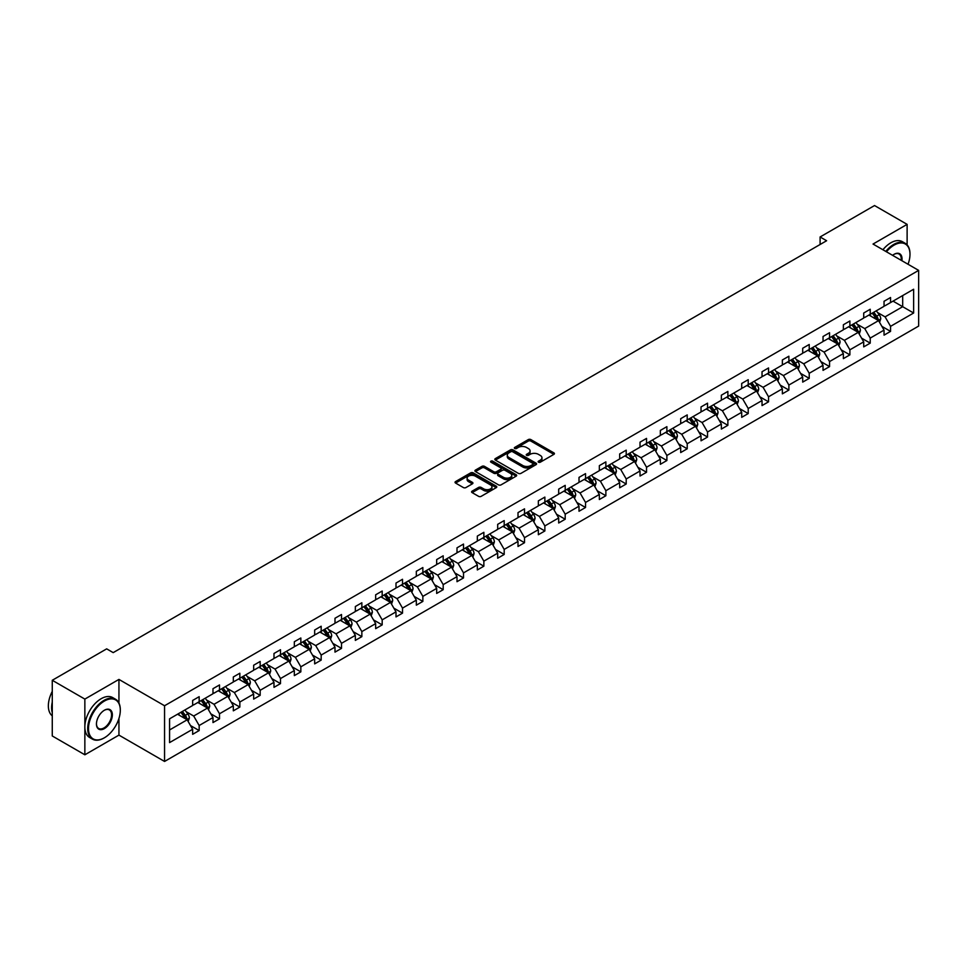 <?xml version="1.0" encoding="UTF-8"?>
<svg xmlns="http://www.w3.org/2000/svg" width="967" height="967" viewBox="0 0 967 967"><rect width="100%" height="100%" fill="white"/><g stroke="black" fill="none" stroke-linecap="round" stroke-linejoin="round"><path stroke-width="1.45" d="M538.51 462.202A1.269 0.725 0 0 0 540.299 462.202L553.898 454.357A1.813 1.04 0 0 0 554.429 453.62A1.813 1.04 0 0 0 553.898 452.882L530.871 439.586A1.813 1.04 0 0 0 528.308 439.586L514.71 447.431A1.269 0.725 0 0 0 516.511 448.47L518.264 447.443A5.79 3.348 0 0 1 526.459 447.443L528.369 448.555A5.79 3.348 0 0 1 530.073 450.924A5.79 3.348 0 0 1 528.369 453.281L526.616 454.297A1.269 0.725 0 0 0 528.405 455.336L530.17 454.321A5.79 3.348 0 0 1 538.353 454.321L540.275 455.433A5.79 3.348 0 0 1 541.967 457.79A5.79 3.348 0 0 1 540.275 460.159L538.51 461.174A1.269 0.725 0 0 0 538.51 462.202L538.51 461.174M472.138 491.139A1.813 1.04 0 0 0 471.606 491.877A1.813 1.04 0 0 0 472.138 492.626L478.605 496.349A1.813 1.04 0 0 0 481.155 496.349L496.252 487.634A1.813 1.04 0 0 0 496.784 486.897A1.813 1.04 0 0 0 496.252 486.159L473.226 472.863A1.813 1.04 0 0 0 470.663 472.863L455.566 481.578A1.813 1.04 0 0 0 455.034 482.315A1.813 1.04 0 0 0 455.566 483.053L463.374 487.561A1.813 1.04 0 0 0 465.937 487.561L472.392 483.826A1.813 1.04 0 0 0 472.923 483.089A1.813 1.04 0 0 0 472.392 482.352L468.524 480.115A4.835 2.792 0 0 1 467.109 478.145A4.835 2.792 0 0 1 470.095 475.559A4.835 2.792 0 0 1 475.365 476.163L490.535 484.914A4.835 2.792 0 0 1 491.949 486.897A4.835 2.792 0 0 1 488.964 489.483A4.835 2.792 0 0 1 483.681 488.867L481.155 487.416A1.813 1.04 0 0 0 478.605 487.416L472.138 491.139L472.138 492.626L478.605 488.915L478.605 487.416M118.941 679.414L84.854 699.093L52.266 680.284L52.266 735.972L84.854 754.792L118.941 735.113L164.559 761.452L164.559 705.753L118.941 679.414L118.941 703.021M907.119 244.869L907.119 224.368L873.032 244.047L918.65 270.385L164.559 705.753M907.119 224.368L874.531 205.548L820.101 236.975L820.101 244.494M52.266 680.284L106.684 648.857L113.199 652.628L826.616 240.735L820.101 236.975M518.397 473.383A1.813 1.04 0 0 0 520.947 473.383L536.044 464.656A1.813 1.04 0 0 0 536.576 463.918A1.813 1.04 0 0 0 536.044 463.181L513.018 449.885A1.813 1.04 0 0 0 510.455 449.885L495.358 458.6A1.813 1.04 0 0 0 494.826 459.337A1.813 1.04 0 0 0 495.358 460.087L518.397 473.383M491.454 462.48A1.269 0.725 0 0 1 492.735 462.661L492.735 461.15L516.148 474.676A1.813 1.04 0 0 1 516.68 475.413A1.813 1.04 0 0 1 516.148 476.151L501.051 484.866A1.813 1.04 0 0 1 498.501 484.866L475.462 471.57L481.929 467.871L481.929 466.36L475.462 470.095A1.813 1.04 0 0 0 474.93 470.832A1.813 1.04 0 0 0 475.462 471.57L475.462 470.095M481.929 467.871A1.813 1.04 0 0 1 484.491 467.871L484.491 466.36A1.813 1.04 0 0 0 481.929 466.36M484.491 466.36L493.823 471.751A1.813 1.04 0 0 0 496.385 471.751L500.676 469.273A1.813 1.04 0 0 0 501.196 468.536A1.813 1.04 0 0 0 500.676 467.798L490.946 462.19A1.269 0.725 0 0 1 492.735 461.15M84.854 699.093L84.854 754.792M169.576 718.819L192.651 705.499L192.651 700.446L199.166 696.687L199.166 701.728L212.982 693.75L212.982 688.709L219.509 684.95L219.509 689.991L233.325 682.013L233.325 676.973L239.84 673.213L239.84 678.254L253.656 670.276L253.656 665.236L260.171 661.464L260.171 666.505L273.987 658.527L273.987 653.487L280.503 649.727L280.503 654.768L294.331 646.79L294.331 641.75L300.846 637.99L300.846 643.031L314.662 635.053L314.662 630.013L321.177 626.241L321.177 631.294L334.993 623.316L334.993 618.264L341.508 614.504L341.508 619.545L355.336 611.567L355.336 606.527L361.851 602.767L361.851 607.808L375.667 599.83L375.667 594.79L382.183 591.03L382.183 596.071L395.999 588.093L395.999 583.053L402.514 579.281L402.514 584.322L416.33 576.344L416.33 571.304L422.857 567.544L422.857 572.585L436.673 564.607L436.673 559.567L443.188 555.807L443.188 560.848L457.004 552.87L457.004 547.83L463.519 544.058L463.519 549.111L477.335 541.133L477.335 536.081L483.863 532.321L483.863 537.362L497.679 529.384L497.679 524.344L504.194 520.584L504.194 525.625L518.01 517.647L518.01 512.607L524.525 508.847L524.525 513.888L538.341 505.91L538.341 500.87L544.868 497.098L544.868 502.151L558.684 494.173L558.684 489.121L565.199 485.361L565.199 490.402L579.015 482.424L579.015 477.384L585.531 473.625L585.531 478.665L599.347 470.687L599.347 465.647L605.874 461.888L605.874 466.928L619.69 458.95L619.69 453.91L626.205 450.138L626.205 455.179L640.021 447.201L640.021 442.161L646.536 438.402L646.536 443.442L660.352 435.464L660.352 430.424L666.879 426.665L666.879 431.705L680.695 423.727L680.695 418.687L687.211 414.916L687.211 419.968L701.027 411.99L701.027 406.938L707.542 403.179L707.542 408.219L721.358 400.241L721.358 395.201L727.873 391.442L727.873 396.482L741.701 388.504L741.701 383.464L748.216 379.705L748.216 384.745L762.032 376.767L762.032 371.727L768.547 367.956L768.547 372.996L782.363 365.018L782.363 359.978L788.879 356.219L788.879 361.259L802.707 353.281L802.707 348.241L809.222 344.482L809.222 349.522L823.038 341.544L823.038 336.504L829.553 332.733L829.553 337.785L843.369 329.807L843.369 324.755L849.884 320.996L849.884 326.036L863.712 318.058L863.712 313.018L870.227 309.259L870.227 314.299L884.043 306.321L884.043 301.281L890.559 297.522L890.559 302.562L913.634 289.242L913.634 313.018L890.559 326.338L890.559 331.379L884.043 335.15L884.043 330.11L870.227 338.087L870.227 343.128L863.712 346.887L863.712 341.847L849.884 349.824L849.884 354.865L843.369 358.624L843.369 353.584L829.553 361.561L829.553 366.602L823.038 370.373L823.038 365.321L809.222 373.298L809.222 378.351L802.707 382.11L802.707 377.07L788.879 385.047L788.879 390.088L782.363 393.847L782.363 388.807L768.547 396.784L768.547 401.825L762.032 405.584L762.032 400.543L748.216 408.521L748.216 413.562L741.701 417.333L741.701 412.293L727.873 420.27L727.873 425.311L721.358 429.07L721.358 424.029L707.542 432.007L707.542 437.048L701.027 440.807L701.027 435.766L687.211 443.744L687.211 448.785L680.695 452.556L680.695 447.503L666.879 455.481L666.879 460.522L660.352 464.293L660.352 459.252L646.536 467.23L646.536 472.271L640.021 476.03L640.021 470.989L626.205 478.967L626.205 484.008L619.69 487.767L619.69 482.726L605.874 490.704L605.874 495.745L599.347 499.516L599.347 494.463L585.531 502.441L585.531 507.494L579.015 511.253L579.015 506.212L565.199 514.19L565.199 519.231L558.684 522.99L558.684 517.949L544.868 525.927L544.868 530.968L538.341 534.727L538.341 529.686L524.525 537.664L524.525 542.705L518.01 546.476L518.01 541.435L504.194 549.413L504.194 554.454L497.679 558.213L497.679 553.172L483.863 561.15L483.863 566.191L477.335 569.95L477.335 564.909L463.519 572.887L463.519 577.928L457.004 581.699L457.004 576.646L443.188 584.624L443.188 589.677L436.673 593.436L436.673 588.395L422.857 596.373L422.857 601.414L416.33 605.173L416.33 600.132L402.514 608.11L402.514 613.151L395.999 616.91L395.999 611.869L382.183 619.847L382.183 624.887L375.667 628.659L375.667 623.618L361.851 631.584L361.851 636.637L355.336 640.396L355.336 635.355L341.508 643.333L341.508 648.373L334.993 652.133L334.993 647.092L321.177 655.07L321.177 660.11L314.662 663.882L314.662 658.829L300.846 666.807L300.846 671.847L294.331 675.619L294.331 670.578L280.503 678.556L280.503 683.596L273.987 687.356L273.987 682.315L260.171 690.293L260.171 695.333L253.656 699.093L253.656 694.052L239.84 702.03L239.84 707.07L233.325 710.842L233.325 705.789L219.509 713.767L219.509 718.819L212.982 722.579L212.982 717.538L199.166 725.516L199.166 730.556L192.651 734.316L192.651 729.275L169.576 742.596L169.576 718.819M164.559 761.452L918.65 326.084L918.65 270.385M197.86 702.489L207.506 708.049L193.69 716.027L186.148 711.676M193.69 716.027L199.166 725.516M207.506 708.049L212.982 717.538M192.651 704.29L193.69 704.895L199.166 701.728M218.204 690.74L227.849 696.313L214.033 704.29L206.479 699.939M214.033 704.29L219.509 713.767M227.849 696.313L233.325 705.789M212.982 692.553L214.033 693.146L219.509 689.991M238.535 679.003L248.181 684.576L234.365 692.553L226.822 688.19M234.365 692.553L239.84 702.03M248.181 684.576L253.656 694.052M233.325 680.804L234.365 681.409L239.84 678.254M258.866 667.266L268.512 672.827L254.696 680.804L247.153 676.453M254.696 680.804L260.171 690.293M268.512 672.827L273.987 682.315M253.656 669.067L254.696 669.672L260.171 666.505M279.209 655.517L288.855 661.09L275.039 669.067L267.484 664.716M275.039 669.067L280.503 678.556M288.855 661.09L294.331 670.578M273.987 657.33L275.039 657.935L280.503 654.768M299.54 643.78L309.186 649.353L295.37 657.33L287.828 652.967M295.37 657.33L300.846 666.807M309.186 649.353L314.662 658.829M294.331 645.593L295.37 646.186L300.846 643.031M319.872 632.043L329.517 637.616L315.701 645.593L308.159 641.23M315.701 645.593L321.177 655.07M329.517 637.616L334.993 647.092M314.662 633.844L315.701 634.449L321.177 631.294M340.215 620.306L349.861 625.867L336.032 633.844L328.49 629.493M336.032 633.844L341.508 643.333M349.861 625.867L355.336 635.355M334.993 622.107L336.032 622.712L341.508 619.545M360.546 608.557L370.192 614.13L356.376 622.107L348.833 617.756M356.376 622.107L361.851 631.584M370.192 614.13L375.667 623.618M355.336 610.37L356.376 610.975L361.851 607.808M380.877 596.82L390.523 602.393L376.707 610.37L369.164 606.007M376.707 610.37L382.183 619.847M390.523 602.393L395.999 611.869M375.667 598.621L376.707 599.226L382.183 596.071M401.22 585.083L410.866 590.644L397.038 598.621L389.496 594.27M397.038 598.621L402.514 608.11M410.866 590.644L416.33 600.132M395.999 586.884L397.038 587.489L402.514 584.322M421.552 573.334L431.197 578.907L417.381 586.884L409.839 582.533M417.381 586.884L422.857 596.373M431.197 578.907L436.673 588.395M416.33 575.147L417.381 575.752L422.857 572.585M441.883 561.597L451.529 567.17L437.713 575.147L430.17 570.796M437.713 575.147L443.188 584.624M451.529 567.17L457.004 576.646M436.673 563.41L437.713 564.003L443.188 560.848M462.214 549.86L471.872 555.433L458.044 563.41L450.501 559.047M458.044 563.41L463.519 572.887M471.872 555.433L477.335 564.909M457.004 551.661L458.044 552.266L463.519 549.111M482.557 538.123L492.203 543.684L478.387 551.661L470.844 547.31M478.387 551.661L483.863 561.15M492.203 543.684L497.679 553.172M477.335 539.924L478.387 540.529L483.863 537.362M502.888 526.374L512.534 531.947L498.718 539.924L491.176 535.573M498.718 539.924L504.194 549.413M512.534 531.947L518.01 541.435M497.679 528.187L498.718 528.792L504.194 525.625M523.22 514.637L532.865 520.21L519.049 528.187L511.507 523.824M519.049 528.187L524.525 537.664M532.865 520.21L538.341 529.686M518.01 516.438L519.049 517.043L524.525 513.888M543.563 502.9L553.209 508.473L539.393 516.438L531.838 512.087M539.393 516.438L544.868 525.927M553.209 508.473L558.684 517.949M538.341 504.701L539.393 505.306L544.868 502.151M563.894 491.163L573.54 496.724L559.724 504.701L552.181 500.35M559.724 504.701L565.199 514.19M573.54 496.724L579.015 506.212M558.684 492.965L559.724 493.569L565.199 490.402M584.225 479.414L593.871 484.987L580.055 492.965L572.512 488.613M580.055 492.965L585.531 502.441M593.871 484.987L599.347 494.463M579.015 481.228L580.055 481.82L585.531 478.665M604.568 467.677L614.214 473.25L600.398 481.228L592.844 476.864M600.398 481.228L605.874 490.704M614.214 473.25L619.69 482.726M599.347 469.478L600.398 470.083L605.874 466.928M624.9 455.94L634.545 461.501L620.729 469.478L613.187 465.127M620.729 469.478L626.205 478.967M634.545 461.501L640.021 470.989M619.69 457.742L620.729 458.346L626.205 455.179M645.231 444.191L654.877 449.764L641.061 457.742L633.518 453.39M641.061 457.742L646.536 467.23M654.877 449.764L660.352 459.252M640.021 446.005L641.061 446.609L646.536 443.442M665.574 432.454L675.22 438.027L661.404 446.005L653.849 441.641M661.404 446.005L666.879 455.481M675.22 438.027L680.695 447.503M660.352 434.268L661.404 434.86L666.879 431.705M685.905 420.718L695.551 426.29L681.735 434.268L674.192 429.904M681.735 434.268L687.211 443.744M695.551 426.29L701.027 435.766M680.695 422.519L681.735 423.123L687.211 419.968M706.236 408.981L715.882 414.541L702.066 422.519L694.524 418.167M702.066 422.519L707.542 432.007M715.882 414.541L721.358 424.029M701.027 410.782L702.066 411.386L707.542 408.219M726.58 397.232L736.225 402.804L722.409 410.782L714.855 406.43M722.409 410.782L727.873 420.27M736.225 402.804L741.701 412.293M721.358 399.045L722.409 399.649L727.873 396.482M746.911 385.495L756.557 391.067L742.741 399.045L735.198 394.681M742.741 399.045L748.216 408.521M756.557 391.067L762.032 400.543M741.701 387.296L742.741 387.9L748.216 384.745M767.242 373.758L776.888 379.318L763.072 387.296L755.529 382.944M763.072 387.296L768.547 396.784M776.888 379.318L782.363 388.807M762.032 375.559L763.072 376.163L768.547 372.996M787.585 362.009L797.231 367.581L783.415 375.559L775.86 371.207M783.415 375.559L788.879 385.047M797.231 367.581L802.707 377.07M782.363 363.822L783.415 364.426L788.879 361.259M807.916 350.272L817.562 355.844L803.746 363.822L796.204 359.47M803.746 363.822L809.222 373.298M817.562 355.844L823.038 365.321M802.707 352.085L803.746 352.677L809.222 349.522M828.248 338.535L837.893 344.107L824.077 352.085L816.535 347.721M824.077 352.085L829.553 361.561M837.893 344.107L843.369 353.584M823.038 340.336L824.077 340.94L829.553 337.785M848.591 326.798L858.237 332.358L844.409 340.336L836.866 335.984M844.409 340.336L849.884 349.824M858.237 332.358L863.712 341.847M843.369 328.599L844.409 329.203L849.884 326.036M868.922 315.049L878.568 320.621L864.752 328.599L857.209 324.247M864.752 328.599L870.227 338.087M878.568 320.621L884.043 330.11M863.712 316.862L864.752 317.466L870.227 314.299M893.037 301.136L902.682 306.696L885.083 316.862L877.54 312.498M885.083 316.862L890.559 326.338M913.634 313.018L902.682 306.696L902.682 295.564L913.634 289.242M884.043 305.113L885.083 305.717L890.559 302.562M169.576 729.952L187.175 719.799L177.529 714.226M187.175 719.799L192.651 729.275M881.892 326.375L890.559 331.379M861.561 338.124L870.227 343.128M841.217 349.861L849.884 354.865M820.886 361.598L829.553 366.602M800.555 373.347L809.222 378.351M780.212 385.084L788.879 390.088M759.881 396.821L768.547 401.825M739.55 408.558L748.216 413.562M719.206 420.307L727.873 425.311M698.875 432.044L707.542 437.048M678.544 443.78L687.211 448.785M658.201 455.517L666.879 460.522M637.869 467.266L646.536 472.271M617.538 479.003L626.205 484.008M597.195 490.74L605.874 495.745M576.864 502.489L585.531 507.494M556.533 514.226L565.199 519.231M536.189 525.963L544.868 530.968M515.858 537.7L524.525 542.705M495.527 549.449L504.194 554.454M475.196 561.186L483.863 566.191M454.853 572.923L463.519 577.928M434.521 584.672L443.188 589.677M414.19 596.409L422.857 601.414M393.847 608.146L402.514 613.151M373.516 619.883L382.183 624.887M353.185 631.632L361.851 636.637M332.841 643.369L341.508 648.373M312.51 655.106L321.177 660.11M292.179 666.843L300.846 671.847M271.836 678.592L280.503 683.596M251.505 690.329L260.171 695.333M231.173 702.066L239.84 707.07M210.83 713.815L219.509 718.819M190.499 725.552L199.166 730.556M118.941 735.113L118.941 718.481M539.018 462.383L540.275 461.658A5.79 3.348 0 0 0 541.967 459.301L541.967 457.79M530.073 450.924L530.073 452.423A5.79 3.348 0 0 1 528.369 454.792L527.124 455.517M553.873 454.369L530.871 441.085A1.813 1.04 0 0 0 528.308 441.085L515.218 448.64M536.02 464.68L513.018 451.396A1.813 1.04 0 0 0 510.455 451.396L495.382 460.099M532.853 464.438A1.269 0.725 0 0 0 532.853 463.411L512.631 451.734A1.269 0.725 0 0 0 510.842 451.734L508.993 452.81A5.79 3.348 0 0 0 507.288 455.167A5.79 3.348 0 0 0 508.993 457.536L522.809 465.514A5.79 3.348 0 0 0 530.992 465.514L532.853 464.438L532.853 465.949A1.269 0.725 0 0 0 533.228 465.429L533.228 463.918M507.288 455.167L507.288 456.678A5.79 3.348 0 0 0 508.993 459.035L508.993 457.536M532.853 465.949L530.992 467.013A5.79 3.348 0 0 1 522.809 467.013L508.993 459.035M484.491 467.871L493.823 473.262A1.813 1.04 0 0 0 496.385 473.262L500.676 470.784A1.813 1.04 0 0 0 501.196 470.047L501.196 468.536M492.735 462.661L516.124 476.163M503.517 477.347A4.835 2.792 0 0 0 508.799 477.952A4.835 2.792 0 0 0 511.785 475.377A4.835 2.792 0 0 0 510.358 473.395L505.028 470.313A1.813 1.04 0 0 0 502.465 470.313L498.174 472.79A1.813 1.04 0 0 0 497.642 473.528A1.813 1.04 0 0 0 498.174 474.265L503.517 477.347L503.517 478.858A4.835 2.792 0 0 0 508.799 479.463A4.835 2.792 0 0 0 511.785 476.876L511.785 475.377M497.642 473.528L497.642 475.027A1.813 1.04 0 0 0 498.174 475.764L498.174 474.265M503.517 478.858L498.174 475.764M491.949 486.897L491.949 488.395A4.835 2.792 0 0 1 488.964 490.982A4.835 2.792 0 0 1 483.681 490.378L481.155 488.915A1.813 1.04 0 0 0 478.605 488.915M467.109 478.145L467.109 479.644A4.835 2.792 0 0 0 468.524 481.626L468.524 480.115M472.367 483.838L468.524 481.626M496.228 487.646L473.226 474.362A1.813 1.04 0 0 0 470.663 474.362L455.59 483.065L455.566 481.578M879.559 322.337L880.756 318.88A4.883 2.816 -120 0 0 879.196 314.71L876.271 310.806M871.025 316.269L869.756 314.577M877.843 320.21L878.121 319.086A4.883 2.816 -120 0 0 876.718 316.149L873.793 312.244M872.572 312.945L875.788 317.249A2.49 1.438 60 0 1 876.247 317.998L878.121 319.086M872.234 313.139L875.159 317.043A4.883 2.816 60 0 1 876.368 319.352M908.037 264.257A22.495 12.982 120 0 0 909.983 254.321A22.495 12.982 120 0 0 894.076 245.135A22.495 12.982 120 0 0 886.449 251.795M885.772 251.408A23.039 13.308 -60 0 1 893.689 244.458A23.039 13.308 -60 0 1 905.209 243.321A23.039 13.308 -60 0 1 909.983 253.862A23.039 13.308 -60 0 1 909.983 254.091M892.589 255.336A11.241 6.491 -60 0 1 894.076 254.321L894.076 254.321A11.241 6.491 -60 0 1 901.885 260.715M882.907 249.752A23.039 13.308 -60 0 1 890.825 242.802A23.039 13.308 -60 0 1 902.344 241.665L905.209 243.321M901.159 260.292A10.697 6.177 120 0 0 899.032 254.019A10.697 6.177 120 0 0 893.883 254.442M104.013 738.002L104.4 737.785A22.495 12.982 120 0 0 120.307 710.237A22.495 12.982 120 0 0 104.4 701.051A22.495 12.982 120 0 0 88.505 728.598A22.495 12.982 120 0 0 104.4 737.785L104.013 738.002A23.039 13.308 -60 0 1 92.494 739.151A23.039 13.308 -60 0 1 88.952 720.681A23.039 13.308 -60 0 1 104.013 700.374A23.039 13.308 -60 0 1 115.532 699.238A23.039 13.308 -60 0 1 120.307 709.778A23.039 13.308 -60 0 1 120.307 710.008M104.4 728.598A11.241 6.491 -60 0 1 96.446 724.005A11.241 6.491 -60 0 1 104.4 710.237L104.4 710.237A11.241 6.491 -60 0 1 112.353 714.831A11.241 6.491 -60 0 1 104.4 728.598M96.458 723.775A10.697 6.177 120 0 0 98.67 728.453A10.697 6.177 120 0 0 104.013 727.921A10.697 6.177 120 0 0 111 718.493A10.697 6.177 120 0 0 109.356 709.935A10.697 6.177 120 0 0 104.206 710.346M92.494 739.151L89.617 737.495A23.039 13.308 -60 0 1 86.087 719.025A23.039 13.308 -60 0 1 101.148 698.718A23.039 13.308 -60 0 1 112.668 697.582L115.532 699.238M52.266 712.643A23.039 13.308 -60 0 1 52.266 702.102M52.266 715.846A23.039 13.308 -60 0 1 52.266 691.381M859.228 334.074L860.425 330.617A4.883 2.816 -120 0 0 858.865 326.459L855.94 322.555M850.682 328.006L849.413 326.314M857.511 331.947L857.789 330.823A4.883 2.816 -120 0 0 856.387 327.886L853.462 323.981M852.229 324.682L855.457 328.985A2.49 1.438 60 0 1 855.904 329.747L857.789 330.823M851.891 324.888L854.816 328.792A4.883 2.816 60 0 1 856.037 331.101M838.885 345.823L840.081 342.354A4.883 2.816 -120 0 0 838.522 338.196L835.597 334.292M830.351 339.743L829.082 338.051M837.18 343.684L837.446 342.56A4.883 2.816 -120 0 0 836.056 339.622L833.119 335.718M831.898 336.431L835.125 340.722A2.49 1.438 60 0 1 835.573 341.484L837.446 342.56M831.56 336.625L834.485 340.529A4.883 2.816 60 0 1 835.706 342.838M818.553 357.56L819.75 354.091A4.883 2.816 -120 0 0 818.191 349.933L815.266 346.029M810.02 351.492L808.75 349.788M816.837 355.421L817.115 354.309A4.883 2.816 -120 0 0 815.713 351.372L812.788 347.455M811.567 348.168L814.782 352.472A2.49 1.438 60 0 1 815.241 353.221L817.115 354.309M811.228 348.362L814.154 352.266A4.883 2.816 60 0 1 815.362 354.575M798.222 369.297L799.419 365.84A4.883 2.816 -120 0 0 797.86 361.682L794.934 357.766M789.676 363.229L788.407 361.537M796.506 367.17L796.784 366.046A4.883 2.816 -120 0 0 795.382 363.108L792.457 359.204M791.236 359.905L794.451 364.208A2.49 1.438 60 0 1 794.898 364.958L796.784 366.046M790.885 360.099L793.81 364.015A4.883 2.816 60 0 1 795.031 366.312M777.879 381.034L779.076 377.577A4.883 2.816 -120 0 0 777.516 373.419L774.591 369.515M769.345 374.966L768.076 373.274M776.175 378.907L776.441 377.783A4.883 2.816 -120 0 0 775.051 374.845L772.113 370.941M770.892 371.642L774.12 375.945A2.49 1.438 60 0 1 774.567 376.707L776.441 377.783M770.554 371.848L773.479 375.752A4.883 2.816 60 0 1 774.7 378.061M757.548 392.783L758.744 389.314A4.883 2.816 -120 0 0 757.185 385.156L754.26 381.252M749.014 386.703L747.745 385.011M755.831 390.644L756.109 389.532A4.883 2.816 -120 0 0 754.707 386.582L751.782 382.678M750.561 383.391L753.777 387.682A2.49 1.438 60 0 1 754.236 388.444L756.109 389.532M750.223 383.585L753.148 387.489A4.883 2.816 60 0 1 754.369 389.798M737.217 404.52L738.413 401.063A4.883 2.816 -120 0 0 736.854 396.893L733.929 392.989M728.671 398.452L727.402 396.76M735.5 402.393L735.778 401.269A4.883 2.816 -120 0 0 734.376 398.331L731.451 394.427M730.23 395.128L733.445 399.431A2.49 1.438 60 0 1 733.893 400.181L735.778 401.269M729.88 395.322L732.817 399.226A4.883 2.816 60 0 1 734.026 401.535M716.873 416.257L718.07 412.8A4.883 2.816 -120 0 0 716.511 408.642L713.586 404.726M708.34 410.189L707.07 408.497M715.169 414.13L715.435 413.006A4.883 2.816 -120 0 0 714.045 410.068L711.108 406.164M709.887 406.865L713.114 411.168A2.49 1.438 60 0 1 713.561 411.918L715.435 413.006M709.548 407.071L712.474 410.975A4.883 2.816 60 0 1 713.694 413.284M696.542 428.006L697.739 424.537A4.883 2.816 -120 0 0 696.18 420.379L693.254 416.475M688.008 421.926L686.739 420.234M694.826 425.867L695.104 424.743A4.883 2.816 -120 0 0 693.702 421.805L690.776 417.901M689.556 418.614L692.771 422.905A2.49 1.438 60 0 1 693.23 423.667L695.104 424.743M689.217 418.808L692.142 422.712A4.883 2.816 60 0 1 693.363 425.021M676.211 439.743L677.408 436.274A4.883 2.816 -120 0 0 675.848 432.116L672.923 428.212M667.677 433.663L666.408 431.971M674.495 437.604L674.773 436.492A4.883 2.816 -120 0 0 673.37 433.554L670.445 429.638M669.224 430.351L672.44 434.642A2.49 1.438 60 0 1 672.887 435.404L674.773 436.492M668.874 430.545L671.811 434.449A4.883 2.816 60 0 1 673.02 436.758M655.868 451.48L657.077 448.023A4.883 2.816 -120 0 0 655.517 443.865L652.58 439.949M647.334 445.412L646.065 443.72M654.163 449.353L654.429 448.229A4.883 2.816 -120 0 0 653.039 445.291L650.114 441.387M648.881 442.088L652.109 446.391A2.49 1.438 60 0 1 652.556 447.141L654.429 448.229M648.543 442.282L651.468 446.198A4.883 2.816 60 0 1 652.689 448.495M635.537 463.217L636.733 459.76A4.883 2.816 -120 0 0 635.174 455.602L632.249 451.698M627.003 457.149L625.734 455.457M633.82 461.09L634.098 459.966A4.883 2.816 -120 0 0 632.696 457.028L629.771 453.124M628.55 453.825L631.765 458.128A2.49 1.438 60 0 1 632.225 458.89L634.098 459.966M628.212 454.031L631.137 457.935A4.883 2.816 60 0 1 632.358 460.244M615.205 474.966L616.402 471.497A4.883 2.816 -120 0 0 614.843 467.339L611.918 463.435M606.672 468.886L605.402 467.194M613.489 472.827L613.767 471.703A4.883 2.816 -120 0 0 612.365 468.765L609.44 464.861M608.219 465.574L611.434 469.865A2.49 1.438 60 0 1 611.893 470.627L613.767 471.703M607.868 465.768L610.806 469.672A4.883 2.816 60 0 1 612.014 471.981M594.862 486.703L596.071 483.246A4.883 2.816 -120 0 0 594.512 479.076L591.574 475.172M586.328 480.635L585.059 478.931M593.158 484.576L593.424 483.452A4.883 2.816 -120 0 0 592.034 480.514L589.108 476.598M587.876 477.311L591.103 481.614A2.49 1.438 60 0 1 591.55 482.364L593.424 483.452M587.537 477.505L590.462 481.409A4.883 2.816 60 0 1 591.683 483.718M574.531 498.44L575.728 494.983A4.883 2.816 -120 0 0 574.168 490.825L571.243 486.909M565.997 492.372L564.728 490.68M572.815 496.313L573.093 495.189A4.883 2.816 -120 0 0 571.69 492.251L568.765 488.347M567.544 489.048L570.76 493.351A2.49 1.438 60 0 1 571.219 494.101L573.093 495.189M567.206 489.242L570.131 493.158A4.883 2.816 60 0 1 571.352 495.455M554.2 510.177L555.396 506.72A4.883 2.816 -120 0 0 553.837 502.562L550.912 498.658M545.666 504.109L544.397 502.417M552.483 508.05L552.761 506.926A4.883 2.816 -120 0 0 551.359 503.988L548.434 500.084M547.213 500.785L550.428 505.088A2.49 1.438 60 0 1 550.888 505.85L552.761 506.926M546.875 500.991L549.8 504.895A4.883 2.816 60 0 1 551.009 507.204M533.857 521.926L535.065 518.457A4.883 2.816 -120 0 0 533.506 514.299L530.581 510.395M525.323 515.846L524.054 514.154M532.152 519.787L532.418 518.675A4.883 2.816 -120 0 0 531.028 515.725L528.103 511.821M526.87 512.534L530.097 516.825A2.49 1.438 60 0 1 530.545 517.587L532.418 518.675M526.532 512.728L529.457 516.632A4.883 2.816 60 0 1 530.678 518.941M513.525 533.663L514.722 530.206A4.883 2.816 -120 0 0 513.163 526.036L510.238 522.132M504.992 527.595L503.722 525.903M511.809 531.536L512.087 530.412A4.883 2.816 -120 0 0 510.685 527.474L507.76 523.57M506.539 524.271L509.766 528.574A2.49 1.438 60 0 1 510.213 529.324L512.087 530.412M506.2 524.465L509.125 528.369A4.883 2.816 60 0 1 510.346 530.678M493.194 545.4L494.391 541.943A4.883 2.816 -120 0 0 492.832 537.785L489.906 533.881M484.66 539.332L483.391 537.64M491.478 543.273L491.756 542.149A4.883 2.816 -120 0 0 490.354 539.211L487.428 535.307M486.208 536.008L489.423 540.311A2.49 1.438 60 0 1 489.882 541.073L491.756 542.149M485.869 536.214L488.794 540.118A4.883 2.816 60 0 1 490.003 542.427M472.851 557.149L474.06 553.68A4.883 2.816 -120 0 0 472.5 549.522L469.575 545.618M464.317 551.069L463.048 549.377M471.147 555.01L471.413 553.886A4.883 2.816 -120 0 0 470.022 550.948L467.097 547.044M465.864 547.757L469.092 552.048A2.49 1.438 60 0 1 469.539 552.81L471.413 553.886M465.526 547.951L468.451 551.855A4.883 2.816 60 0 1 469.672 554.164M452.52 568.886L453.716 565.417A4.883 2.816 -120 0 0 452.157 561.259L449.232 557.355M443.986 562.818L442.717 561.114M450.815 566.747L451.081 565.635A4.883 2.816 -120 0 0 449.679 562.697L446.754 558.781M445.533 559.494L448.761 563.797A2.49 1.438 60 0 1 449.208 564.547L451.081 565.635M445.195 559.688L448.12 563.592A4.883 2.816 60 0 1 449.341 565.9M432.189 580.623L433.385 577.166A4.883 2.816 -120 0 0 431.826 573.008L428.901 569.092M423.655 574.555L422.386 572.863M430.472 578.496L430.75 577.372A4.883 2.816 -120 0 0 429.348 574.434L426.423 570.53M425.202 571.231L428.417 575.534A2.49 1.438 60 0 1 428.877 576.284L430.75 577.372M424.864 571.424L427.789 575.341A4.883 2.816 60 0 1 428.997 577.637M411.857 592.36L413.054 588.903A4.883 2.816 -120 0 0 411.495 584.745L408.57 580.841M403.312 586.292L402.042 584.6M410.141 590.233L410.419 589.108A4.883 2.816 -120 0 0 409.017 586.171L406.092 582.267M404.859 582.968L408.086 587.271A2.49 1.438 60 0 1 408.533 588.033L410.419 589.108M404.52 583.174L407.445 587.078A4.883 2.816 60 0 1 408.666 589.387M391.514 604.109L392.711 600.64A4.883 2.816 -120 0 0 391.151 596.482L388.226 592.578M382.98 598.029L381.711 596.337M389.81 601.97L390.076 600.858A4.883 2.816 -120 0 0 388.686 597.908L385.748 594.004M384.528 594.717L387.755 599.008A2.49 1.438 60 0 1 388.202 599.77L390.076 600.858M384.189 594.91L387.114 598.815A4.883 2.816 60 0 1 388.335 601.123M371.183 615.846L372.38 612.389A4.883 2.816 -120 0 0 370.82 608.219L367.895 604.315M362.649 609.778L361.38 608.086M369.467 613.719L369.745 612.595A4.883 2.816 -120 0 0 368.342 609.657L365.417 605.753M364.196 606.454L367.412 610.757A2.49 1.438 60 0 1 367.871 611.507L369.745 612.595M363.858 606.647L366.783 610.552A4.883 2.816 60 0 1 367.992 612.86M350.852 627.583L352.048 624.126A4.883 2.816 -120 0 0 350.489 619.968L347.564 616.052M342.306 621.515L341.037 619.823M349.135 625.456L349.413 624.331A4.883 2.816 -120 0 0 348.011 621.394L345.086 617.49M343.865 618.191L347.08 622.494A2.49 1.438 60 0 1 347.528 623.244L349.413 624.331M343.515 618.397L346.44 622.301A4.883 2.816 60 0 1 347.661 624.609M330.509 639.332L331.705 635.863A4.883 2.816 -120 0 0 330.146 631.705L327.221 627.801M321.975 633.252L320.706 631.56M328.804 637.193L329.07 636.068A4.883 2.816 -120 0 0 327.68 633.131L324.743 629.227M323.522 629.94L326.749 634.231A2.49 1.438 60 0 1 327.197 634.993L329.07 636.068M323.183 630.133L326.109 634.038A4.883 2.816 60 0 1 327.329 636.346M310.177 651.069L311.374 647.6A4.883 2.816 -120 0 0 309.815 643.442L306.89 639.538M301.644 644.989L300.374 643.297M308.461 648.93L308.739 647.817A4.883 2.816 -120 0 0 307.337 644.88L304.412 640.964M303.191 641.677L306.406 645.968A2.49 1.438 60 0 1 306.865 646.73L308.739 647.817M302.852 641.87L305.777 645.775A4.883 2.816 60 0 1 306.998 648.083M289.846 662.806L291.043 659.349A4.883 2.816 -120 0 0 289.484 655.191L286.558 651.274M281.3 656.738L280.031 655.046M288.13 660.679L288.408 659.554A4.883 2.816 -120 0 0 287.006 656.617L284.08 652.713M282.86 653.414L286.075 657.717A2.49 1.438 60 0 1 286.522 658.467L288.408 659.554M282.509 653.607L285.446 657.524A4.883 2.816 60 0 1 286.655 659.82M269.503 674.543L270.7 671.086A4.883 2.816 -120 0 0 269.14 666.928L266.215 663.024M260.969 668.475L259.7 666.783M267.799 672.416L268.064 671.291A4.883 2.816 -120 0 0 266.674 668.354L263.737 664.45M262.516 665.151L265.744 669.454A2.49 1.438 60 0 1 266.191 670.216L268.064 671.291M262.178 665.356L265.103 669.261A4.883 2.816 60 0 1 266.324 671.569M249.172 686.292L250.368 682.823A4.883 2.816 -120 0 0 248.809 678.665L245.884 674.761M240.638 680.212L239.369 678.52M247.455 684.153L247.733 683.028A4.883 2.816 -120 0 0 246.331 680.091L243.406 676.187M242.185 676.9L245.4 681.191A2.49 1.438 60 0 1 245.86 681.953L247.733 683.028M241.847 677.093L244.772 680.998A4.883 2.816 60 0 1 245.993 683.306M228.841 698.029L230.037 694.572A4.883 2.816 -120 0 0 228.478 690.402L225.553 686.497M220.307 691.961L219.038 690.257M227.124 695.902L227.402 694.777A4.883 2.816 -120 0 0 226 691.84L223.075 687.924M221.854 688.637L225.069 692.94A2.49 1.438 60 0 1 225.516 693.69L227.402 694.777M221.503 688.83L224.441 692.735A4.883 2.816 60 0 1 225.649 695.043M208.497 709.766L209.706 706.309A4.883 2.816 -120 0 0 208.147 702.151L205.209 698.234M199.964 703.698L198.694 702.006M206.793 707.639L207.059 706.514A4.883 2.816 -120 0 0 205.669 703.577L202.744 699.673M201.511 700.374L204.738 704.677A2.49 1.438 60 0 1 205.185 705.427L207.059 706.514M201.172 700.567L204.097 704.484A4.883 2.816 60 0 1 205.318 706.78M188.166 721.503L189.363 718.046A4.883 2.816 -120 0 0 187.803 713.888L184.878 709.983M179.632 715.435L178.363 713.743M186.45 719.375L186.728 718.251A4.883 2.816 -120 0 0 185.326 715.314L182.4 711.41M181.18 712.111L184.395 716.414A2.49 1.438 60 0 1 184.854 717.176L186.728 718.251M180.841 712.316L183.766 716.221A4.883 2.816 60 0 1 184.987 718.529M540.275 461.658L540.275 460.159M526.616 455.336L526.616 454.297M528.369 454.792L528.369 453.281M514.71 448.47L514.71 447.431M528.308 441.085L528.308 439.586M530.871 441.085L530.871 439.586M553.898 454.357L553.898 452.882M495.358 460.087L495.358 458.6M510.455 451.396L510.455 449.885M513.018 451.396L513.018 449.885M536.044 464.656L536.044 463.181M522.809 467.013L522.809 465.514M530.992 467.013L530.992 465.514M493.823 473.262L493.823 471.751M496.385 473.262L496.385 471.751M500.676 470.784L500.676 469.273M516.148 476.151L516.148 474.676M481.155 488.915L481.155 487.416M483.681 490.378L483.681 488.867M472.392 483.826L472.392 482.352M470.663 474.362L470.663 472.863M473.226 474.362L473.226 472.863M496.252 487.634L496.252 486.159M878.217 320.415L880.719 318.965M876.718 316.149L879.196 314.71M873.769 317.853L875.159 317.043M857.874 332.165L860.388 330.714M856.387 327.886L858.865 326.459M853.426 329.59L854.816 328.792M837.543 343.901L840.057 342.451M836.056 339.622L838.522 338.196M833.095 341.327L834.485 340.529M817.212 355.638L819.714 354.188M815.713 351.372L818.191 349.933M812.764 353.076L814.154 352.266M796.881 367.375L799.383 365.937M795.382 363.108L797.86 361.682M792.432 364.813L793.81 364.015M776.537 379.124L779.051 377.674M775.051 374.845L777.516 373.419M772.089 376.55L773.479 375.752M756.206 390.861L758.708 389.411M754.707 386.582L757.185 385.156M751.758 388.287L753.148 387.489M735.875 402.598L738.377 401.148M734.376 398.331L736.854 396.893M731.427 400.036L732.817 399.226M715.532 414.335L718.046 412.897M714.045 410.068L716.511 408.642M711.083 411.773L712.474 410.975M695.2 426.084L697.715 424.634M693.702 421.805L696.18 420.379M690.752 423.51L692.142 422.712M674.869 437.821L677.371 436.371M673.37 433.554L675.848 432.116M670.421 435.259L671.811 434.449M654.526 449.558L657.04 448.108M653.039 445.291L655.517 443.865M650.078 446.996L651.468 446.198M634.195 461.307L636.709 459.857M632.696 457.028L635.174 455.602M629.747 458.733L631.137 457.935M613.864 473.044L616.366 471.594M612.365 468.765L614.843 467.339M609.415 470.47L610.806 469.672M593.52 484.781L596.035 483.331M592.034 480.514L594.512 479.076M589.072 482.219L590.462 481.409M573.189 496.518L575.703 495.08M571.69 492.251L574.168 490.825M568.741 493.956L570.131 493.158M552.858 508.267L555.36 506.817M551.359 503.988L553.837 502.562M548.41 505.693L549.8 504.895M532.515 520.004L535.029 518.554M531.028 515.725L533.506 514.299M528.067 517.442L529.457 516.632M512.184 531.741L514.698 530.291M510.685 527.474L513.163 526.036M507.735 529.179L509.125 528.369M491.852 543.49L494.355 542.04M490.354 539.211L492.832 537.785M487.404 540.916L488.794 540.118M471.509 555.227L474.023 553.777M470.022 550.948L472.5 549.522M467.061 552.653L468.451 551.855M451.178 566.964L453.692 565.514M449.679 562.697L452.157 561.259M446.73 564.402L448.12 563.592M430.847 578.701L433.349 577.263M429.348 574.434L431.826 573.008M426.399 576.139L427.789 575.341M410.504 590.45L413.018 589M409.017 586.171L411.495 584.745M406.055 587.876L407.445 587.078M390.172 602.187L392.687 600.737M388.686 597.908L391.151 596.482M385.724 599.613L387.114 598.815M369.841 613.924L372.343 612.474M368.342 609.657L370.82 608.219M365.393 611.362L366.783 610.552M349.498 625.661L352.012 624.223M348.011 621.394L350.489 619.968M345.062 623.099L346.44 622.301M329.167 637.41L331.681 635.96M327.68 633.131L330.146 631.705M324.719 634.836L326.109 634.038M308.836 649.147L311.338 647.697M307.337 644.88L309.815 643.442M304.387 646.585L305.777 645.775M288.504 660.884L291.007 659.434M287.006 656.617L289.484 655.191M284.056 658.322L285.446 657.524M268.161 672.633L270.675 671.183M266.674 668.354L269.14 666.928M263.713 670.058L265.103 669.261M247.83 684.37L250.332 682.92M246.331 680.091L248.809 678.665M243.382 681.795L244.772 680.998M227.499 696.107L230.001 694.657M226 691.84L228.478 690.402M223.051 693.544L224.441 692.735M207.156 707.844L209.67 706.406M205.669 703.577L208.147 702.151M202.707 705.281L204.097 704.484M186.824 719.593L189.339 718.143M185.326 715.314L187.803 713.888M182.376 717.018L183.766 716.221"/></g></svg>
